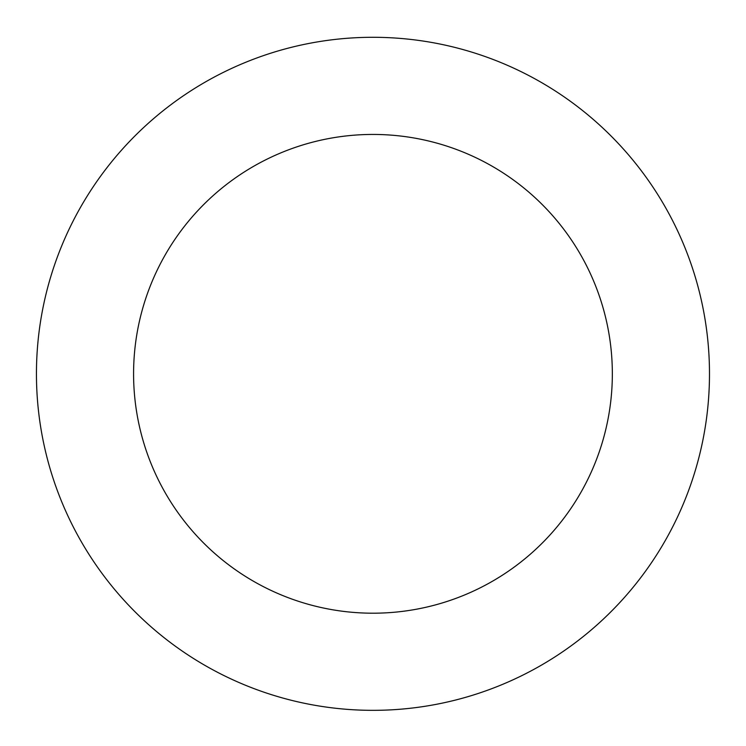 <?xml version="1.0" encoding="UTF-8"?>
<svg xmlns="http://www.w3.org/2000/svg" width="746" height="746" viewBox="0 0 746 746"><rect width="100%" height="100%" fill="white"/><g stroke="black" fill="none" stroke-linecap="round" stroke-linejoin="round"><path stroke-width="1.12" d="M227.213 70.497A336.521 336.521 0 0 0 183.162 651.706A336.521 336.521 0 0 0 708.523 399.259A336.521 336.521 0 0 0 227.213 70.497M269.287 158.059A239.373 239.373 0 0 0 237.955 571.492A239.373 239.373 0 0 0 611.655 391.911A239.373 239.373 0 0 0 269.287 158.059"/></g></svg>
